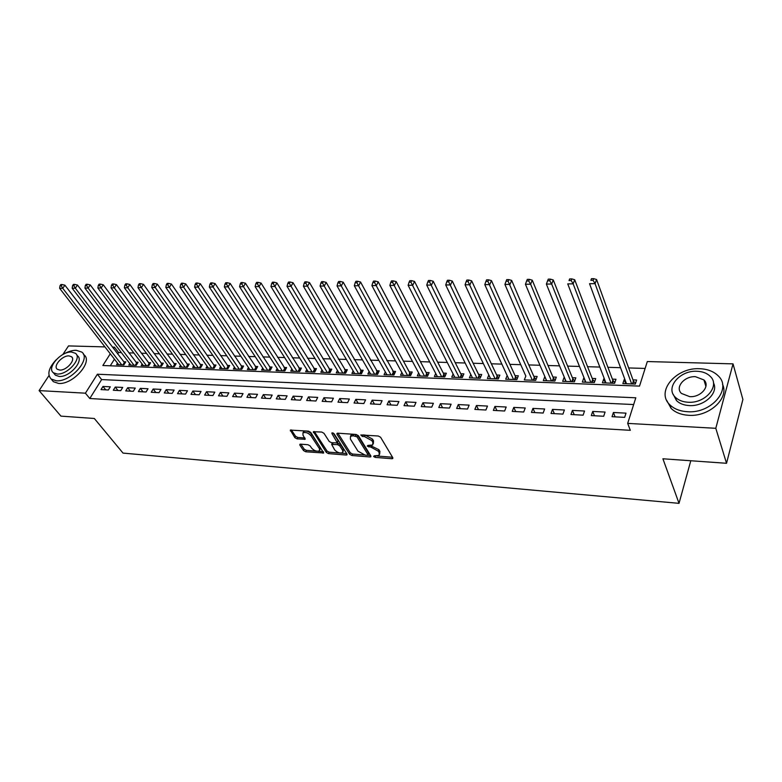 <?xml version="1.0" encoding="UTF-8"?>
<svg xmlns="http://www.w3.org/2000/svg" width="782" height="782" viewBox="0 0 782 782"><rect width="100%" height="100%" fill="white"/><g stroke="black" fill="none" stroke-linecap="round" stroke-linejoin="round"><path stroke-width="1.17" d="M373.61 456.512L375.174 457.382L391.89 458.731L392.769 458.535L392.818 457.744L380.599 437.265L378.293 436.004L360.785 434.958L362.349 436.434L364.529 436.581L371.821 440.608L372.858 442.319L372.74 444.978L367.853 445.417L367.247 446.131L370.981 447.167L378.214 451.146L379.231 452.827L379.114 455.407L374.226 455.828L373.61 456.512M362.828 434.929L365.204 435.105L364.529 436.581M704.543 381.997L705.53 382.359M300.591 444.166L299.858 444.323L299.868 445.134L303.514 450.579L305.684 451.771L323.709 452.993L310.747 432.378L308.519 431.146L290.337 430.1L294.863 437.676L297.052 438.878L305.195 439.259L302.976 435.085L302.966 432.837C305.606 431.928 308.255 432.866 310.904 435.662L319.457 448.692L319.457 450.852C316.837 451.752 314.208 450.823 311.578 448.076L310.161 445.935L307.971 444.733L300.591 444.166M110.262 353.796L102.862 365.517L639.52 386.103L647.31 361.548L733.027 363.865L742.9 399.475L726.537 463.286L662.911 458.78L679.02 503.344L123.018 453.091L94.329 418.487L60.937 416.122L39.1 390.599L49.002 375.546M726.537 463.286L715.794 428.301L627.682 423.394L635.805 397.794L97.379 374.226L85.414 393.18L39.1 390.599M633.664 404.548L101.64 379.583L89.783 398.507L630.321 430.315L627.682 423.394M89.783 398.507L85.414 393.18M349.652 454.283L351.871 455.495L370.003 456.962L370.844 456.776L370.873 455.984L358.41 435.711L356.133 434.46L337.785 433.179L336.983 433.365L336.964 434.215L349.652 454.283L350.326 452.827L352.545 454.049L364.236 454.977M346.182 455.036L328.489 453.609L326.299 452.407L313.367 431.713L321.744 432.065L323.983 433.306L329.242 441.478L331.47 442.7L337.335 442.905L331.91 433.531L331.93 432.935L334.061 433.687L347.003 454.068L346.983 454.87L346.182 455.036L346.788 453.736M117.496 363.151L116.577 364.627L123.888 364.901L125.794 361.822L123.664 361.743M129.724 363.571L128.795 365.086L136.205 365.36L138.111 362.252L135.941 362.183M142.138 363.992L141.19 365.556L148.717 365.829L150.603 362.701L148.404 362.623M154.738 364.422L153.771 366.025L161.405 366.308L163.291 363.151L161.063 363.073M167.524 364.852L166.537 366.504L174.288 366.797L176.165 363.61L173.897 363.532M180.495 365.292L179.498 366.993L187.377 367.286L189.244 364.08L186.937 363.992M193.672 365.732L192.665 367.481L200.661 367.784L202.509 364.549L200.172 364.461M207.054 366.181L206.028 367.98L214.141 368.283L215.988 365.028L213.613 364.94M220.641 366.631L219.595 368.488L227.845 368.801L229.673 365.517L227.259 365.429M234.444 367.09L233.378 369.006L241.755 369.319L243.573 366.015L241.13 365.927M248.461 367.55L247.376 369.534L255.89 369.857L257.698 366.514L255.206 366.426M262.703 368.019L261.599 370.062L270.249 370.394L272.038 367.022L269.516 366.934M277.17 368.488L276.056 370.609L284.834 370.942L286.613 367.54L284.042 367.452M291.872 368.967L290.738 371.157L299.662 371.489L301.422 368.068L298.812 367.98M306.818 369.456L305.654 371.714L314.726 372.056L316.475 368.605L313.826 368.508M322.008 369.935L320.825 372.291L330.043 372.633L331.773 369.153L329.085 369.055M337.443 370.433L336.24 372.867L345.615 373.219L347.325 369.7L344.588 369.603M353.141 370.922L351.91 373.454L361.44 373.806L363.141 370.267L360.355 370.169M369.104 371.421L367.853 374.05L377.54 374.412L379.221 370.844L376.386 370.736M385.331 371.929L384.06 374.656L393.913 375.028L395.575 371.421L392.691 371.323M401.84 372.437L400.54 375.272L410.57 375.653L412.212 372.017L409.279 371.909M418.634 372.946L417.314 375.907L427.519 376.289L429.132 372.613L426.151 372.506M435.721 373.454L434.372 376.543L444.753 376.934L446.346 373.229L443.316 373.122M453.11 373.972L451.732 377.198L462.299 377.589L463.873 373.855L460.784 373.747M470.803 374.49L469.405 377.853L480.158 378.263L481.702 374.49L478.555 374.373M488.818 374.998L487.382 378.527L498.33 378.938L499.854 375.135L496.648 375.018M507.156 375.516L505.69 379.221L516.834 379.632L518.329 375.79L515.074 375.673M525.846 376.064L484.801 284.619L485.905 281.412L487.909 281.393L488.584 279.819L486.59 279.839L485.905 281.412M525.817 376.054L524.331 379.915L535.68 380.345L537.146 376.465L533.832 376.347M544.927 376.738L546.51 380.746M544.771 376.728L543.314 380.629L554.868 381.059L556.305 377.149L552.933 377.022M564.379 377.432L565.767 381.469M564.076 377.423L562.649 381.352L574.418 381.792L575.826 377.843L572.385 377.716M584.183 378.136L585.376 382.202M583.734 378.117L582.346 382.095L594.34 382.545L595.708 378.547L592.209 378.42M604.369 378.859L603.772 378.83L605.366 382.955M603.772 378.83L602.414 382.848L614.632 383.297L615.972 379.27L612.404 379.143M612.032 416.698L624.662 417.363L626.011 413.14L613.411 412.495L612.032 416.698M591.3 415.594L603.694 416.259L605.082 412.065L592.717 411.44L591.3 415.594M570.968 414.519L583.118 415.164L584.545 411.019L572.414 410.403L570.968 414.519M551.017 413.463L562.942 414.098L564.399 409.993L552.493 409.387L551.017 413.463M531.447 412.427L543.148 413.043L544.634 408.986L532.953 408.39L531.447 412.427M512.23 411.4L523.715 412.016L525.23 407.989L513.764 407.402L512.23 411.4M493.364 410.403L504.644 411L506.189 407.021L494.928 406.445L493.364 410.403M474.85 409.426L485.915 410.012L487.489 406.063L476.443 405.506L474.85 409.426M456.659 408.458L467.538 409.035L469.132 405.125L458.281 404.577L456.659 408.458M438.8 407.51L449.484 408.077L451.106 404.206L440.442 403.668L438.8 407.51M421.254 406.581L431.742 407.139L433.394 403.307L422.925 402.769L421.254 406.581M404.02 405.663L414.323 406.21L415.995 402.417L405.702 401.889L404.02 405.663M387.08 404.773L397.207 405.311L398.908 401.547L388.791 401.029L387.08 404.773M370.433 403.883L380.384 404.411L382.105 400.687L372.164 400.179L370.433 403.883M354.07 403.023L363.855 403.541L365.595 399.846L355.82 399.348L354.07 403.023M337.99 402.163L347.609 402.671L349.358 399.016L339.759 398.527L337.99 402.163M322.174 401.332L331.636 401.831L333.406 398.204L323.963 397.715L322.174 401.332M306.632 400.501L315.928 401L317.717 397.403L308.431 396.924L306.632 400.501M291.334 399.69L300.483 400.179L302.282 396.611L293.152 396.142L291.334 399.69M276.29 398.898L285.283 399.367L287.111 395.839L278.118 395.379L276.29 398.898M261.491 398.106L270.347 398.576L272.175 395.076L263.339 394.627L261.491 398.106M246.936 397.334L255.646 397.803L257.493 394.323L248.793 393.884L246.936 397.334M232.606 396.582L241.179 397.031L243.036 393.59L234.483 393.151L232.606 396.582M218.51 395.829L226.936 396.279L228.813 392.867L220.397 392.437L218.51 395.829M204.63 395.096L212.929 395.536L214.815 392.144L206.526 391.723L204.63 395.096M190.974 394.372L199.146 394.802L201.042 391.45L192.88 391.029L190.974 394.372M177.524 393.659L185.569 394.089L187.475 390.756L179.44 390.345L177.524 393.659M164.279 392.955L172.196 393.375L174.122 390.071L166.204 389.671L164.279 392.955M151.239 392.261L159.039 392.681L160.975 389.397L153.174 389.006L151.239 392.261M138.394 391.587L146.078 391.987L148.023 388.742L140.349 388.351L138.394 391.587M125.746 390.912L133.311 391.313L135.266 388.087L127.701 387.706L125.746 390.912M113.292 390.247L120.741 390.648L122.706 387.442L115.247 387.07L113.292 390.247M110.321 386.816L102.98 386.445L101.015 389.602L108.356 389.993L110.321 386.816M645.121 368.439L628.65 367.941M620.556 367.696L607.917 367.315M599.823 367.071L587.565 366.699M579.491 366.455L567.605 366.103M559.541 365.859L548.006 365.507M539.961 365.262L528.779 364.93M520.734 364.686L509.893 364.353M501.868 364.119L491.35 363.796M483.344 363.552L473.139 363.249M465.143 363.004L455.251 362.711M447.275 362.467L437.676 362.174M429.719 361.939L420.413 361.655M412.466 361.421L403.444 361.147M395.516 360.903L386.767 360.639M378.859 360.404L370.375 360.15M362.486 359.906L354.256 359.661M346.387 359.427L338.401 359.182M330.561 358.948L322.819 358.713M314.99 358.479L307.482 358.244M299.682 358.009L292.4 357.794M284.619 357.56L277.561 357.345M269.8 357.11L262.967 356.905M255.225 356.67L248.598 356.475M240.885 356.24L234.453 356.045M226.76 355.81L220.534 355.624M212.86 355.39L206.829 355.214M199.185 354.979L193.34 354.803M185.715 354.569L180.055 354.402M172.451 354.178L166.967 354.011M159.391 353.777L154.083 353.62M146.527 353.386L141.386 353.239M133.859 353.005L128.874 352.858M121.376 352.633L118.581 352.545L117.691 353.963M114.426 359.182L110.272 365.8M624.945 379.583L624.183 379.563L622.863 383.61L635.316 384.079L636.616 380.003L632.98 379.876M679.02 503.344L690.789 460.754M733.027 363.865L715.794 428.301M62.834 354.529L68.513 345.918L104.925 346.895M112.422 347.1L114.455 347.159L113.556 348.577M118.581 352.545L114.455 347.159M101.64 379.583L97.379 374.226M624.183 379.563L625.717 383.718M613.411 412.495L615.102 416.865M592.717 411.44L594.476 415.77M572.414 410.403L574.232 414.695M552.493 409.387L554.37 413.639M532.953 408.39L534.868 412.603M513.764 407.402L515.739 411.586M494.928 406.445L496.951 410.599M476.443 405.506L478.496 409.621M458.281 404.577L460.383 408.654M440.442 403.668L442.592 407.715M422.925 402.769L425.105 406.787M405.702 401.889L407.93 405.878M388.791 401.029L391.049 404.978M372.164 400.179L374.461 404.099M355.82 399.348L358.146 403.238M339.759 398.527L342.115 402.388M323.963 397.715L326.348 401.547M308.431 396.924L310.845 400.726M293.152 396.142L295.596 399.915M278.118 395.379L280.601 399.123M263.339 394.627L265.841 398.341M248.793 393.884L251.315 397.569M234.483 393.151L237.024 396.816M220.397 392.437L222.958 396.063M206.526 391.723L209.117 395.33M192.88 391.029L195.49 394.607M179.44 390.345L182.069 393.903M166.204 389.671L168.853 393.199M153.174 389.006L155.843 392.505M140.349 388.351L143.028 391.831M127.701 387.706L130.399 391.156M115.247 387.07L117.965 390.501M102.98 386.445L105.717 389.847M379.681 454.147L379.896 451.351L379.231 452.827M370.521 445.603L378.879 449.67L379.896 451.351M373.317 443.697L373.532 440.843L372.858 442.319M365.204 435.105L372.496 439.122L373.532 440.843M377.188 456.014L392.515 457.245M337.932 433.199L350.326 452.827M367.696 455.261L370.57 455.486M367.345 455.28L367.951 454.586L356.983 436.815L353.132 435.779L350.492 436.366L350.404 439.064L357.961 451.165L365.096 455.095L367.345 455.28M368.048 454.88L368.615 453.12L367.951 454.586M350.61 436.288L351.186 434.9L353.816 434.313L357.677 435.349L368.615 453.12M346.69 453.58L329.173 452.182L328.489 453.609M314.354 431.556L326.984 450.979L329.173 452.182M337.511 442.544L338.039 440.628L333.2 433.003M334.618 449.836C337.277 452.631 339.955 453.56 342.663 452.622L342.692 450.471L339.759 445.857L337.541 444.635L331.676 444.42L334.618 449.836M343.112 451.664L343.376 449.024L342.692 450.471M336.807 443.081L340.444 444.411L343.376 449.024M332.888 442.808L332.194 443.335M319.887 449.953L320.141 447.265L319.457 448.692M303.221 432.319L303.67 431.41C306.319 430.491 308.958 431.429 311.607 434.225L320.141 447.265M291.354 429.953L295.567 436.258L297.756 437.461L304.892 437.979M300.875 444.186L304.208 449.171L306.378 450.354L316.661 451.175M318.108 451.292L323.396 451.713M635.531 383.415L633.381 380.981L596.578 279.506L595.063 283.651L589.54 283.7L626.48 383.747M631.67 383.942L595.063 283.651L593.088 280.308L593.694 278.656L591.485 278.675L590.879 280.337L593.088 280.308M590.879 280.337L591.485 278.675M593.694 278.656L596.578 279.506M733.066 437.812L735.158 429.67M687.446 411.713C711.434 413.776 732.49 388.801 718.189 375.829C713.702 371.411 707.544 369.045 699.734 368.723C675.98 367.198 655.414 391.655 669.9 404.841C674.152 408.957 679.998 411.244 687.446 411.713M666.684 400.374L671.112 408.4C675.355 412.525 681.19 414.822 688.619 415.301C709.127 417.002 729.567 398.204 722.539 384.353M713.438 382.809C719.029 392.779 704.25 406.748 689.196 405.565C683.8 405.242 679.558 403.59 676.479 400.589L673.224 394.382M688.121 402.241C705.413 403.639 720.564 385.692 710.242 376.338C707.026 373.19 702.617 371.499 697.016 371.264C679.851 370.14 664.954 387.823 675.374 397.276C678.463 400.276 682.715 401.928 688.121 402.241M695.452 376.689C684.377 375.937 674.749 387.364 681.454 393.444L689.724 396.65C700.858 397.52 710.594 385.985 703.927 379.944L695.452 376.689M706.009 384.206L705.051 383.659M56.108 359.828C48.592 367.98 46.949 374.382 51.182 379.055L56.353 380.785C70.81 382.271 91.514 358.586 81.739 352.066L76.245 350.287C72.208 350.238 67.839 351.597 63.117 354.383M51.827 379.837L53.381 381.694L58.562 383.434C73.009 384.94 93.635 361.274 83.86 354.745L83.351 354.099M76.607 354.745L77.428 355.771C84.456 360.482 69.578 377.491 59.178 376.455L55.424 375.204L54.3 373.845M57.154 374.011C67.555 375.037 82.481 358.009 75.453 353.308L71.524 352.037C61.182 351.157 46.373 367.951 53.391 372.76L57.154 374.011M69.002 355.898C62.325 355.311 52.765 366.162 57.291 369.251L59.735 370.062C66.431 370.707 76.04 359.759 71.514 356.719L69.002 355.898M614.877 382.554L612.814 380.238L574.702 279.741L573.147 283.846L567.742 283.895L605.962 382.975M611.055 383.17L573.147 283.846L571.192 280.533L571.808 278.891L569.648 278.92L569.022 280.562L571.192 280.533M569.022 280.562L569.648 278.92M571.808 278.891L574.702 279.741M594.623 381.724L592.639 379.514L553.265 279.966L551.672 284.032L546.374 284.081L585.826 382.222M590.83 382.408L551.672 284.032L549.736 280.758L550.372 279.135L548.25 279.154L547.615 280.777L549.736 280.758M546.374 284.081L547.615 280.777M550.372 279.135L553.265 279.966M574.741 380.902L572.825 378.791L532.259 280.191L530.636 284.218L525.436 284.257L566.07 381.479M570.977 381.665L530.636 284.218L528.71 280.973L529.365 279.37L527.283 279.389L526.628 280.992L528.71 280.973M525.436 284.257L526.628 280.992M529.365 279.37L532.259 280.191M555.22 380.101L553.382 378.097L511.663 280.415L510.011 284.394L504.918 284.443L546.677 380.756M551.486 380.932L508.104 281.188L508.769 279.594L506.736 279.614L506.071 281.207L508.104 281.188M504.918 284.443L506.071 281.207M508.769 279.594L511.663 280.415M536.061 379.319L534.302 377.403L491.477 280.63L489.786 284.57L484.801 284.619M532.356 380.218L487.909 281.393M488.584 279.819L491.477 280.63M517.254 378.556L515.553 376.728L471.683 280.836L469.962 284.746L465.075 284.785L508.926 379.338M513.569 379.514L468.095 281.598L468.789 280.034L466.834 280.054L466.14 281.618L468.095 281.598M465.075 284.785L466.14 281.618M468.789 280.034L471.683 280.836M498.779 377.814L497.147 376.064L452.27 281.041L450.53 284.912L445.72 284.961L490.568 378.654M495.123 378.82L448.673 281.803L449.376 280.249L447.451 280.269L446.757 281.823L448.673 281.803M445.72 284.961L446.757 281.823M449.376 280.249L452.27 281.041M480.637 377.08L479.063 375.409L433.228 281.246L431.459 285.088L426.747 285.127L472.524 377.97M477.01 378.146L429.621 281.999L430.335 280.464L428.448 280.484L427.734 282.019L429.621 281.999M426.747 285.127L427.734 282.019M430.335 280.464L433.228 281.246M462.817 376.367L461.292 374.774L414.548 281.452L412.749 285.244L408.126 285.283L454.801 377.305M459.21 377.471L410.931 282.185L411.655 280.67L409.807 280.689L409.084 282.204L410.931 282.185M408.126 285.283L409.084 282.204M411.655 280.67L414.548 281.452M445.3 375.663L443.834 374.138L396.22 281.647L394.392 285.41L389.856 285.45L437.392 376.66M441.713 376.816L392.584 282.38L393.317 280.875L391.508 280.894L390.775 282.4L392.584 282.38M389.856 285.45L390.775 282.4M393.317 280.875L396.22 281.647M428.086 374.979L426.679 373.522L378.224 281.833L376.377 285.567L371.919 285.606L420.276 376.015M424.528 376.171L374.588 282.566L375.331 281.07L373.552 281.09L372.809 282.585L374.588 282.566M371.919 285.606L372.809 282.585M375.331 281.07L378.224 281.833M411.176 374.304L409.817 372.906L360.561 282.028L358.694 285.723L354.324 285.762L403.463 375.389M407.637 375.546L356.915 282.742L357.667 281.266L355.918 281.285L355.165 282.761L356.915 282.742M354.324 285.762L355.165 282.761M357.667 281.266L360.561 282.028M394.548 373.649L343.22 282.204L341.333 285.87L337.042 285.909L386.924 374.764M391.029 374.92L339.574 282.928L340.336 281.461L338.616 281.481L337.853 282.947L339.574 282.928M337.042 285.909L337.853 282.947M340.336 281.461L343.22 282.204M378.205 373.004L326.192 282.39L324.286 286.017L320.063 286.056L370.668 374.158M374.705 374.304L322.536 283.104L323.308 281.647L321.617 281.667L320.855 283.123L322.536 283.104M320.063 286.056L320.855 283.123M323.308 281.647L326.192 282.39M362.134 372.369L309.477 282.566L307.541 286.163L303.396 286.202L354.686 373.552M358.655 373.708L305.811 283.27L306.583 281.833L304.931 281.852L304.159 283.289L305.811 283.27M303.396 286.202L304.159 283.289M306.583 281.833L309.477 282.566M346.328 371.753L293.045 282.742L291.09 286.31L287.023 286.349L338.968 372.965M342.868 373.112L289.379 283.446L290.161 282.019L288.538 282.038L287.756 283.455L289.379 283.446M287.023 286.349L287.756 283.455M290.161 282.019L293.045 282.742M330.786 371.137L276.906 282.918L274.941 286.456L270.943 286.486L323.504 372.388M327.345 372.535L273.241 283.612L274.032 282.194L272.429 282.214L271.637 283.622L273.241 283.612M270.943 286.486L271.637 283.622M274.032 282.194L276.906 282.918M315.498 370.541L261.051 283.084L259.067 286.593L255.137 286.623L308.294 371.821M312.077 371.958L259.067 286.593L257.376 283.778L258.177 282.37L256.604 282.39L255.812 283.788L257.376 283.778M255.137 286.623L255.812 283.788M258.177 282.37L261.051 283.084M300.454 369.954L245.47 283.25L243.466 286.73L239.605 286.759L293.328 371.255M297.043 371.391L243.466 286.73L241.794 283.934L242.596 282.546L241.052 282.566L240.25 283.954L241.794 283.934M239.605 286.759L240.25 283.954M242.596 282.546L245.47 283.25M285.645 369.378L230.152 283.416L228.139 286.857L224.346 286.896L278.607 370.707M282.263 370.844L228.139 286.857L226.477 284.091L227.288 282.713L225.773 282.732L224.962 284.11L226.477 284.091M224.346 286.896L224.962 284.11M227.288 282.713L230.152 283.416M271.08 368.811L215.089 283.573L213.066 286.994L209.332 287.023L264.111 370.16M267.718 370.297L213.066 286.994L211.423 284.247L212.235 282.879L210.739 282.898L209.928 284.267L211.423 284.247M209.332 287.023L209.928 284.267M212.235 282.879L215.089 283.573M256.75 368.263L200.29 283.739L198.247 287.121L194.581 287.15L249.849 369.622M253.397 369.759L198.247 287.121L196.614 284.404L197.435 283.045L195.969 283.064L195.148 284.413L196.614 284.404M194.581 287.15L195.148 284.413M197.435 283.045L200.29 283.739M242.635 367.716L185.735 283.886L183.682 287.248L180.075 287.277L235.812 369.104M239.302 369.231L183.682 287.248L182.059 284.55L182.88 283.211L181.444 283.221L180.613 284.57L182.059 284.55M180.075 287.277L180.613 284.57M182.88 283.211L185.735 283.886M228.745 367.178L171.414 284.042L169.352 287.375L165.804 287.405L221.99 368.586M225.431 368.713L169.352 287.375L167.749 284.697L168.57 283.367L167.153 283.377L166.331 284.716L167.749 284.697M165.804 287.405L166.331 284.716M168.57 283.367L171.414 284.042M215.07 366.65L157.338 284.189L155.256 287.502L151.776 287.532L208.383 368.068M211.766 368.195L155.256 287.502L153.663 284.844L154.504 283.524L153.106 283.534L152.275 284.853L153.663 284.844M151.776 287.532L152.275 284.853M154.504 283.524L157.338 284.189M201.6 366.132L143.487 284.345L141.395 287.62L137.964 287.649L194.992 367.569M198.315 367.696L141.395 287.62L139.812 284.99L140.652 283.671L139.284 283.69L138.443 285L139.812 284.99M137.964 287.649L138.443 285M140.652 283.671L143.487 284.345M188.345 365.624L129.861 284.482L127.759 287.737L124.387 287.766L181.795 367.071M185.07 367.198L127.759 287.737L126.195 285.127L127.036 283.827L125.687 283.837L124.837 285.137L126.195 285.127M124.387 287.766L124.837 285.137M127.036 283.827L129.861 284.482M175.276 365.116L116.45 284.628L114.338 287.854L111.024 287.884L168.795 366.582M172.02 366.709L114.338 287.854L112.784 285.264L113.634 283.974L112.305 283.993L111.455 285.274L112.784 285.264M111.024 287.884L111.455 285.274M113.634 283.974L116.45 284.628M162.412 364.627L103.253 284.775L101.132 287.972L97.867 288.001L155.989 366.103M159.176 366.23L101.132 287.972L99.588 285.401L100.438 284.12L99.128 284.14L98.288 285.41L99.588 285.401M97.867 288.001L98.288 285.41M100.438 284.12L103.253 284.775M149.733 364.138L90.262 284.912L88.141 288.089L84.925 288.108L143.38 365.634M146.508 365.751L88.141 288.089L86.606 285.538L87.457 284.267L86.176 284.277L85.316 285.547L86.606 285.538M84.925 288.108L85.316 285.547M87.457 284.267L90.262 284.912M137.251 363.669L77.477 285.049L75.346 288.196L72.179 288.226L130.946 365.165M134.035 365.282L75.346 288.196L73.821 285.665L74.681 284.404L73.41 284.423L72.56 285.684L73.821 285.665M72.179 288.226L72.56 285.684M74.681 284.404L77.477 285.049M124.944 363.2L64.896 285.176L62.756 288.304L59.637 288.333L118.708 364.705M121.748 364.823L62.756 288.304L61.24 285.792L62.101 284.55L60.849 284.56L59.999 285.811L61.24 285.792M59.637 288.333L59.999 285.811M62.101 284.55L64.896 285.176M375.819 455.955L375.174 457.382M363.034 434.948L362.349 436.434M369.485 445.545L368.821 447.001M378.879 449.67L378.214 451.146M371.655 445.691L370.981 447.167M372.496 439.122L371.821 440.608M392.535 457.275L391.89 458.731M337.443 433.189L336.964 434.215M370.629 455.583L370.003 456.962M352.545 454.049L351.871 455.495M357.677 435.349L356.983 436.815M356.084 434.469L355.399 435.945M353.816 434.313L353.132 435.779M326.984 450.979L326.299 452.407M313.865 431.537L313.357 432.554M338.039 440.628L337.355 442.074M332.262 432.817L331.91 433.531M340.444 444.411L339.759 445.857M338.225 443.189L337.541 444.635M333.142 442.827L332.467 444.254M311.607 434.225L310.904 435.662M305.048 438.213L304.442 439.425M297.756 437.461L297.052 438.878M295.567 436.258L294.863 437.676M290.855 429.934L290.347 430.941M323.533 451.928L322.937 453.159M306.378 450.354L305.684 451.771M304.208 449.171L303.514 450.579M300.347 444.166L299.868 445.134M633.713 381.508L632.921 383.991M633.381 380.981L632.423 383.972M613.156 380.756L612.335 383.219M612.814 380.238L611.827 383.2M592.981 380.023L592.14 382.457M592.639 379.514L591.622 382.437M573.177 379.299L572.316 381.714M572.825 378.791L571.798 381.694M553.734 378.596L552.864 380.99M553.382 378.097L552.327 380.971M534.653 377.902L533.754 380.267M534.302 377.403L533.216 380.248M515.915 377.227L514.996 379.563M515.553 376.728L514.458 379.544M497.508 376.553L496.58 378.879M497.147 376.064L496.023 378.859M479.425 375.898L478.476 378.195M479.063 375.409L477.919 378.175M461.663 375.252L460.706 377.53M461.292 374.774L460.139 377.51M444.205 374.617L443.238 376.875M443.834 374.138L442.661 376.856M427.05 373.992L426.063 376.23M426.679 373.522L425.496 376.21M410.198 373.385L409.191 375.604M409.817 372.906L408.615 375.575M393.62 372.779L392.613 374.979M393.248 372.31L392.026 374.959M377.325 372.183L376.298 374.363M376.953 371.724L375.712 374.343M361.304 371.606L360.267 373.767M360.922 371.147L359.681 373.747M345.546 371.03L344.5 373.17M345.165 370.58L343.904 373.151M330.043 370.473L328.987 372.594M329.662 370.013L328.391 372.574M314.794 369.915L313.729 372.017M314.413 369.466L313.132 371.997M299.799 369.368L298.724 371.46M299.408 368.928L298.118 371.43M285.039 368.83L283.954 370.903M284.648 368.39L283.338 370.883M270.513 368.302L269.419 370.355M270.122 367.863L268.803 370.336M256.213 367.784L255.108 369.827M255.822 367.354L254.492 369.798M242.137 367.276L241.022 369.3M241.746 366.846L240.406 369.27M228.276 366.768L227.161 368.772M227.885 366.338L226.545 368.752M214.639 366.279L213.515 368.263M214.248 365.849L212.89 368.244M201.199 365.79L200.075 367.755M200.808 365.36L199.449 367.736M187.973 365.311L186.83 367.266M187.582 364.891L186.214 367.237M174.943 364.832L173.8 366.778M174.542 364.412L173.174 366.748M162.099 364.363L160.955 366.289M161.708 363.953L160.33 366.269M149.46 363.904L148.297 365.82M149.059 363.493L147.671 365.79M136.997 363.454L135.833 365.35M136.596 363.043L135.208 365.331M124.719 363.004L123.556 364.891M124.318 362.604L122.921 364.871M351.186 434.9L350.492 436.366M332.37 442.983L331.676 444.42M303.67 431.41L302.966 432.837M705.911 386.474L703.927 379.944M676.479 400.589L675.374 397.276M669.9 404.841L671.112 408.4M72.247 357.638L71.514 356.719M55.424 375.204L53.391 372.76M51.182 379.055L53.381 381.694"/></g></svg>
